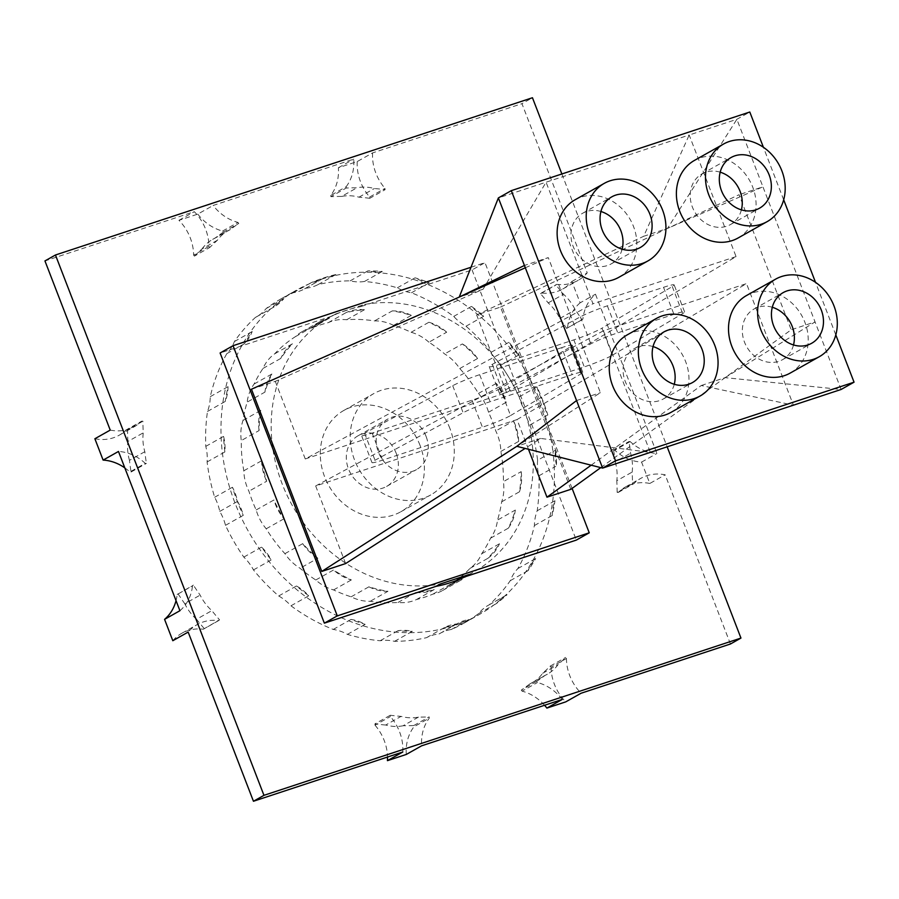 <?xml version="1.0" encoding="UTF-8"?>
<svg xmlns="http://www.w3.org/2000/svg" width="899" height="899" viewBox="0 0 899 899"><rect width="100%" height="100%" fill="white"/><g stroke="black" fill="none" stroke-linecap="round" stroke-linejoin="round"><path stroke-width="0.67" stroke-dasharray="4.5 3.37" d="M530.028 424.935L547.817 414.933A44.501 38.264 60.6 0 1 542.726 400.785L524.949 410.787A44.501 38.264 60.6 0 0 530.028 424.935A186.172 160.078 60.6 0 1 537.591 460.254L552.941 451.601A186.172 160.078 60.6 0 0 545.39 416.293A186.172 160.078 60.6 0 0 534.557 388.222A186.172 160.078 60.6 0 0 516.228 356.454A186.172 160.078 60.6 0 0 506.575 343.632A186.172 160.078 60.6 0 0 481.347 317.583A186.172 160.078 60.6 0 0 469.087 307.75A186.172 160.078 60.6 0 0 426.8 284.129A186.172 160.078 60.6 0 0 412.652 279.184A186.172 160.078 60.6 0 0 379.85 272.824A186.172 160.078 60.6 0 0 365.488 272.217A186.172 160.078 60.6 0 0 333.529 275.881A186.172 160.078 60.6 0 0 308.75 284.05A186.172 160.078 60.6 0 0 296.378 290.22A186.172 160.078 60.6 0 0 281.488 299.906A186.172 160.078 60.6 0 0 270.79 308.773A186.172 160.078 60.6 0 0 249.753 332.888A186.172 160.078 60.6 0 0 242.179 344.991A186.172 160.078 60.6 0 0 225.615 388.02A186.172 160.078 60.6 0 0 222.84 402.808A186.172 160.078 60.6 0 0 221.154 437.734A186.172 160.078 60.6 0 0 222.446 453.31A186.172 160.078 60.6 0 0 230.009 488.618A186.172 160.078 60.6 0 0 240.842 516.7A186.172 160.078 60.6 0 0 259.17 548.457A186.172 160.078 60.6 0 0 268.823 561.279A186.172 160.078 60.6 0 0 294.04 587.328A186.172 160.078 60.6 0 0 306.312 597.161A186.172 160.078 60.6 0 0 348.598 620.782A186.172 160.078 60.6 0 0 362.747 625.726A186.172 160.078 60.6 0 0 395.549 632.098A186.172 160.078 60.6 0 0 409.899 632.694A186.172 160.078 60.6 0 0 441.858 629.03A186.172 160.078 60.6 0 0 466.648 620.861A186.172 160.078 60.6 0 0 479.021 614.691A186.172 160.078 60.6 0 0 493.899 605.005A186.172 160.078 60.6 0 0 504.609 596.138A186.172 160.078 60.6 0 0 525.645 572.022A186.172 160.078 60.6 0 0 533.219 559.92A186.172 160.078 60.6 0 0 549.783 516.891A186.172 160.078 60.6 0 0 552.559 502.103A186.172 160.078 60.6 0 0 554.245 467.177L556.672 465.817A186.172 160.078 60.6 0 0 555.368 450.242A44.501 38.264 60.6 0 0 556.672 465.817M537.591 460.254A44.501 38.264 -119.4 0 0 538.894 475.829A186.172 160.078 60.6 0 1 537.197 510.756A44.501 38.264 60.6 0 0 534.422 525.533A186.172 160.078 60.6 0 1 517.869 568.561A44.501 38.264 60.6 0 0 510.284 580.664A186.172 160.078 60.6 0 1 489.258 604.78A44.501 38.264 60.6 0 0 488.326 605.285A44.501 38.264 60.6 0 0 478.549 613.646A186.172 160.078 60.6 0 1 463.659 623.333A186.172 160.078 60.6 0 1 451.298 629.502A44.501 38.264 -119.4 0 0 440.027 633.39A44.501 38.264 -119.4 0 0 439.049 633.964A44.501 38.264 60.6 0 0 426.508 637.672A186.172 160.078 60.6 0 1 394.549 641.335A44.501 38.264 -119.4 0 0 380.187 640.74A186.172 160.078 60.6 0 1 347.396 634.368A44.501 38.264 -119.4 0 0 333.237 629.435A186.172 160.078 60.6 0 1 290.961 605.802A44.501 38.264 -119.4 0 0 278.69 595.981A186.172 160.078 60.6 0 1 253.473 569.921A44.501 38.264 -119.4 0 0 243.809 557.099A186.172 160.078 60.6 0 1 225.492 525.342A44.501 38.264 60.6 0 0 219.738 511.407A44.501 38.264 -119.4 0 0 214.659 497.259A186.172 160.078 60.6 0 1 207.096 461.951A44.501 38.264 -119.4 0 0 205.792 446.376A186.172 160.078 60.6 0 1 207.489 411.45A44.501 38.264 60.6 0 0 210.265 396.661A186.172 160.078 60.6 0 1 226.818 353.633A44.501 38.264 60.6 0 0 234.403 341.541A186.172 160.078 60.6 0 1 255.428 317.414A44.501 38.264 -119.4 0 0 256.361 316.92A44.501 38.264 -119.4 0 0 266.138 308.559A186.172 160.078 60.6 0 1 281.027 298.861A186.172 160.078 60.6 0 1 293.389 292.692A44.501 38.264 60.6 0 0 304.66 288.815A44.501 38.264 60.6 0 0 305.638 288.242A44.501 38.264 60.6 0 0 318.179 284.522A186.172 160.078 60.6 0 1 350.138 280.859A44.501 38.264 60.6 0 0 364.5 281.466A186.172 160.078 60.6 0 1 397.291 287.837A44.501 38.264 60.6 0 0 411.45 292.771A186.172 160.078 60.6 0 1 453.725 316.403A44.501 38.264 60.6 0 0 465.997 326.225A186.172 160.078 60.6 0 1 491.214 352.273A44.501 38.264 60.6 0 0 500.878 365.095A186.172 160.078 60.6 0 1 519.195 396.864A44.501 38.264 60.6 0 0 524.949 410.787M460.49 577.338A146.346 125.838 60.6 0 0 470.008 568.382A44.501 38.264 60.6 0 0 481.673 553.784A146.346 125.838 60.6 0 0 490.573 538.175A44.501 38.264 60.6 0 0 497.54 520.06A146.346 125.838 60.6 0 0 501.687 501.799A44.501 38.264 60.6 0 0 503.395 481.628A146.346 125.838 60.6 0 0 500.867 451.422A44.501 38.264 60.6 0 0 495.776 430.969A146.346 125.838 60.6 0 0 492.438 421.507A146.346 125.838 60.6 0 0 488.539 412.225A44.501 38.264 60.6 0 0 478.493 393.414A146.346 125.838 60.6 0 0 459.76 368.545A44.501 38.264 60.6 0 0 444.623 353.925A146.346 125.838 60.6 0 0 428.913 342.204L446.691 332.203A146.346 125.838 60.6 0 0 428.902 322.258A44.501 38.264 -119.4 0 1 446.691 332.203M428.913 342.204A44.501 38.264 -119.4 0 0 411.124 332.27A146.346 125.838 60.6 0 0 393.548 325.382A44.501 38.264 60.6 0 0 374.512 320.909A146.346 125.838 60.6 0 0 346.666 319.741A44.501 38.264 -119.4 0 0 328.247 322.651A146.346 125.838 60.6 0 0 311.706 328.113A44.501 38.264 60.6 0 0 302.098 331.686A44.501 38.264 60.6 0 0 295.445 336.631A146.346 125.838 60.6 0 0 274.678 353.824A44.501 38.264 60.6 0 0 263.014 368.421A146.346 125.838 60.6 0 0 254.114 384.03A44.501 38.264 60.6 0 0 247.146 402.134A146.346 125.838 60.6 0 0 243 420.406A44.501 38.264 60.6 0 0 241.292 440.566A146.346 125.838 60.6 0 0 243.82 470.773A44.501 38.264 60.6 0 0 248.911 491.225A146.346 125.838 60.6 0 0 256.148 509.969A44.501 38.264 60.6 0 0 266.205 528.792A146.346 125.838 60.6 0 0 284.927 553.66A44.501 38.264 60.6 0 0 300.064 568.269A146.346 125.838 60.6 0 0 315.774 579.99A44.501 38.264 -119.4 0 0 333.563 589.935A146.346 125.838 60.6 0 0 351.138 596.812A44.501 38.264 60.6 0 0 370.174 601.296A146.346 125.838 60.6 0 0 398.021 602.454A44.501 38.264 60.6 0 0 416.439 599.543A146.346 125.838 60.6 0 0 432.981 594.093A44.501 38.264 60.6 0 0 442.589 590.508A44.501 38.264 60.6 0 0 449.242 585.575A146.346 125.838 60.6 0 0 456.557 580.462M538.894 475.829L554.245 467.177A186.172 160.078 60.6 0 0 552.941 451.601L555.368 450.242M402.797 752.014A44.501 38.264 60.6 0 0 390.38 716.548L390.267 715.256A273.363 235.055 60.6 0 0 401.066 716.379A44.501 38.264 60.6 0 0 418.473 717.11A273.363 235.055 60.6 0 0 429.149 716.885L429.261 718.166A44.501 38.264 60.6 0 0 421.653 745.799M562.246 699.444A44.501 38.264 60.6 0 0 537.433 682.51L536.636 681.453A273.363 235.055 60.6 0 0 545.064 675.374A44.501 38.264 60.6 0 0 547.345 674.205A44.501 38.264 60.6 0 0 558.043 664.631A273.363 235.055 60.6 0 0 565.628 657.45L566.426 658.506A44.501 38.264 60.6 0 0 581.102 693.23M730.449 643.999L665.17 474.818A44.501 38.264 60.6 0 0 640.841 478.335A44.501 38.264 60.6 0 0 633.694 483.752L632.503 483.707A273.363 235.055 60.6 0 0 632.154 472.087A44.501 38.264 60.6 0 0 630.581 453.208A273.363 235.055 60.6 0 0 628.985 441.533L630.165 441.578A44.501 38.264 60.6 0 0 656.922 453.456L595.475 294.198A44.501 38.264 60.6 0 0 582.889 319.044L582.001 319.774A273.363 235.055 60.6 0 0 575.236 309.807A44.501 38.264 60.6 0 0 563.538 294.265A273.363 235.055 60.6 0 0 555.852 285.062L556.739 284.331A44.501 38.264 60.6 0 0 578.169 280.331A44.501 38.264 60.6 0 0 587.227 272.835L521.948 103.666L532.455 97.744M357.251 161.539A44.501 38.264 60.6 0 0 369.669 197.016L369.77 198.297L385.132 189.655A273.363 235.055 60.6 0 0 374.332 188.532A44.501 38.264 60.6 0 0 356.925 187.801A273.363 235.055 60.6 0 0 346.239 188.026L346.137 186.745L330.776 195.386A44.501 38.264 60.6 0 0 338.384 167.765L357.251 161.539L372.602 152.897L521.948 103.666M372.602 152.897A44.501 38.264 60.6 0 0 385.019 188.374L385.132 189.655M346.137 186.745A44.501 38.264 60.6 0 0 353.745 159.112L213.153 205.466A44.501 38.264 60.6 0 0 237.965 222.401L238.763 223.469A273.363 235.055 60.6 0 0 230.335 229.537A44.501 38.264 60.6 0 0 228.054 230.706A44.501 38.264 60.6 0 0 217.356 240.28A273.363 235.055 60.6 0 0 209.759 247.472L208.973 246.416A44.501 38.264 60.6 0 0 194.296 211.681L44.95 260.924M110.229 430.093A44.501 38.264 60.6 0 0 134.558 426.576A44.501 38.264 60.6 0 0 141.705 421.159L142.896 421.204A273.363 235.055 60.6 0 0 143.244 432.835A44.501 38.264 60.6 0 0 144.818 451.703A273.363 235.055 60.6 0 0 146.413 463.378L145.233 463.333A44.501 38.264 60.6 0 0 118.477 451.455M179.924 610.713A44.501 38.264 60.6 0 0 192.51 585.867L193.397 585.137A273.363 235.055 60.6 0 0 200.151 595.116A44.501 38.264 60.6 0 0 211.861 610.646A273.363 235.055 60.6 0 0 219.547 619.849L218.659 620.58A44.501 38.264 60.6 0 0 197.229 624.58A44.501 38.264 60.6 0 0 188.172 632.076M519.195 396.864L536.973 386.851A186.172 160.078 -119.4 0 1 547.817 414.933M536.973 386.851A44.501 38.264 60.6 0 0 542.726 400.785M537.197 510.756L554.975 500.743A44.501 38.264 60.6 0 0 552.211 515.532A186.172 160.078 60.6 0 0 554.975 500.743M534.422 525.533L552.211 515.532M517.869 568.561L535.647 558.56A44.501 38.264 -119.4 0 0 528.073 570.651A186.172 160.078 60.6 0 0 535.647 558.56M510.284 580.664L528.073 570.651M489.258 604.78L507.036 594.778A44.501 38.264 60.6 0 0 506.103 595.273A44.501 38.264 60.6 0 0 496.327 603.634A186.172 160.078 60.6 0 0 507.036 594.778M478.549 613.646L496.327 603.634M451.298 629.502L469.076 619.501A44.501 38.264 60.6 0 0 457.805 623.378A44.501 38.264 60.6 0 0 456.827 623.951A44.501 38.264 60.6 0 0 444.286 627.671A186.172 160.078 60.6 0 0 469.076 619.501M439.049 633.964L456.827 623.951M426.508 637.672L444.286 627.671M394.549 641.335L412.326 631.334A44.501 38.264 -119.4 0 0 397.965 630.727A186.172 160.078 60.6 0 0 412.326 631.334M380.187 640.74L397.965 630.727M347.396 634.368L365.174 624.356A44.501 38.264 60.6 0 0 351.026 619.422A186.172 160.078 60.6 0 0 365.174 624.356M333.237 629.435L351.026 619.422M290.961 605.802L308.739 595.79A44.501 38.264 60.6 0 0 296.468 585.968A186.172 160.078 60.6 0 0 308.739 595.79M278.69 595.981L296.468 585.968M253.473 569.921L271.251 559.92A44.501 38.264 60.6 0 0 261.587 547.098A186.172 160.078 60.6 0 0 271.251 559.92M243.809 557.099L261.587 547.098M225.492 525.342L243.269 515.329A44.501 38.264 60.6 0 0 237.516 501.406A44.501 38.264 60.6 0 0 232.436 487.258A186.172 160.078 60.6 0 0 243.269 515.329M219.738 511.407L237.516 501.406M214.659 497.259L232.436 487.258M207.096 461.951L224.874 451.939A44.501 38.264 60.6 0 0 223.57 436.363A186.172 160.078 60.6 0 0 224.874 451.939M205.792 446.376L223.57 436.363M207.489 411.45L225.267 401.437A44.501 38.264 60.6 0 0 228.043 386.66A186.172 160.078 60.6 0 0 225.267 401.437M210.265 396.661L228.043 386.66M226.818 353.633L244.607 343.632A44.501 38.264 60.6 0 0 252.181 331.529A186.172 160.078 60.6 0 0 244.607 343.632M234.403 341.541L252.181 331.529M255.428 317.414L273.206 307.413A44.501 38.264 60.6 0 0 274.139 306.907A44.501 38.264 60.6 0 0 283.915 298.547A186.172 160.078 60.6 0 0 273.206 307.413M266.138 308.559L283.915 298.547M293.389 292.692L311.166 282.691A44.501 38.264 60.6 0 0 322.438 278.802A44.501 38.264 60.6 0 0 323.415 278.229A44.501 38.264 60.6 0 0 335.956 274.521A186.172 160.078 60.6 0 0 311.166 282.691M305.638 288.242L323.415 278.229M318.179 284.522L335.956 274.521M350.138 280.859L367.916 270.857A44.501 38.264 -119.4 0 0 382.277 271.453A186.172 160.078 60.6 0 0 367.916 270.857M364.5 281.466L382.277 271.453M397.291 287.837L415.08 277.825A44.501 38.264 60.6 0 0 429.228 282.758A186.172 160.078 60.6 0 0 415.08 277.825M411.45 292.771L429.228 282.758M453.725 316.403L471.503 306.39A44.501 38.264 -119.4 0 0 483.774 316.212A186.172 160.078 60.6 0 0 471.503 306.39M465.997 326.225L483.774 316.212M491.214 352.273L509.003 342.272A44.501 38.264 -119.4 0 0 518.656 355.094A186.172 160.078 60.6 0 0 509.003 342.272M500.878 365.095L518.656 355.094M468.615 574.652A146.346 125.838 60.6 0 0 474.031 571.809A146.346 125.838 60.6 0 0 522.341 404.674A146.346 125.838 60.6 0 0 364.365 304.491L360.319 306.761A146.346 125.838 60.6 0 0 331.843 316.156L335.878 313.886A146.346 125.838 60.6 0 0 330.461 316.729A146.346 125.838 60.6 0 0 283.466 487.157A146.346 125.838 60.6 0 0 440.128 584.047M488.539 412.225L506.317 402.224A146.346 125.838 60.6 0 0 496.27 383.401A44.501 38.264 -119.4 0 1 506.317 402.224M478.493 393.414L496.27 383.401M459.76 368.545L477.538 358.532A146.346 125.838 60.6 0 0 462.412 343.924L444.623 353.925M411.124 332.27L428.902 322.258M393.548 325.382L411.326 315.38A146.346 125.838 60.6 0 0 392.29 310.897L374.512 320.909M346.666 319.741L364.443 309.739A146.346 125.838 60.6 0 0 346.025 312.65L328.247 322.651M311.706 328.113L329.483 318.1A146.346 125.838 60.6 0 0 318.336 323.561A146.346 125.838 60.6 0 0 313.234 326.618A44.501 38.264 -119.4 0 1 319.875 321.685A44.501 38.264 -119.4 0 1 329.483 318.1M295.445 336.631L313.234 326.618M274.678 353.824L292.456 343.811A146.346 125.838 60.6 0 0 280.791 358.409L263.014 368.421M254.114 384.03L271.891 374.018A146.346 125.838 60.6 0 0 264.924 392.121L247.146 402.134M243 420.406L260.777 410.394A146.346 125.838 60.6 0 0 259.069 430.565L241.292 440.566M243.82 470.773L261.598 460.771A146.346 125.838 60.6 0 0 266.7 481.223L248.911 491.225M256.148 509.969L273.925 499.968A146.346 125.838 60.6 0 0 283.983 518.779A44.501 38.264 -119.4 0 1 273.925 499.968M266.205 528.792L283.983 518.779M284.927 553.66L302.705 543.648A146.346 125.838 60.6 0 0 317.841 558.268L300.064 568.269M315.774 579.99L333.551 569.988A146.346 125.838 60.6 0 0 351.34 579.922A44.501 38.264 -119.4 0 1 333.551 569.988M333.563 589.935L351.34 579.922M351.138 596.812L368.916 586.811A146.346 125.838 60.6 0 0 387.952 591.284L370.174 601.296M398.021 602.454L415.81 592.452A146.346 125.838 60.6 0 0 434.217 589.542L416.439 599.543M432.981 594.093L450.77 584.08A146.346 125.838 60.6 0 0 461.906 578.63A146.346 125.838 60.6 0 0 467.019 575.562L449.242 585.575M470.008 568.382L487.786 558.369A146.346 125.838 60.6 0 0 499.462 543.771L481.673 553.784M490.573 538.175L508.351 528.163A146.346 125.838 60.6 0 0 515.329 510.059L497.54 520.06M501.687 501.799L519.465 491.787A146.346 125.838 60.6 0 0 521.173 471.627L503.395 481.628M500.867 451.422L518.656 441.409A146.346 125.838 60.6 0 0 513.554 420.968L495.776 430.969M477.538 358.532A44.501 38.264 60.6 0 0 462.412 343.924M411.326 315.38A44.501 38.264 60.6 0 0 392.29 310.897M364.443 309.739A44.501 38.264 60.6 0 0 346.025 312.65M292.456 343.811A44.501 38.264 60.6 0 0 280.791 358.409M271.891 374.018A44.501 38.264 60.6 0 0 264.924 392.121M260.777 410.394A44.501 38.264 60.6 0 0 259.069 430.565M261.598 460.771A44.501 38.264 60.6 0 0 266.7 481.223M302.705 543.648A44.501 38.264 60.6 0 0 317.841 558.268M368.916 586.811A44.501 38.264 60.6 0 0 387.952 591.284M415.81 592.452A44.501 38.264 60.6 0 0 434.217 589.542M450.77 584.08A44.501 38.264 60.6 0 0 460.367 580.496A44.501 38.264 60.6 0 0 467.019 575.562M487.786 558.369A44.501 38.264 60.6 0 0 499.462 543.771M508.351 528.163A44.501 38.264 60.6 0 0 515.329 510.059M519.465 491.787A44.501 38.264 60.6 0 0 521.173 471.627M518.656 441.409A44.501 38.264 60.6 0 0 513.554 420.968M172.81 640.717A44.501 38.264 -119.4 0 1 181.879 633.233A44.501 38.264 -119.4 0 1 203.309 629.233L218.659 620.58M203.309 629.233L219.547 619.849M204.185 628.491A273.363 235.055 60.6 0 1 196.499 619.287L211.861 610.646M196.499 619.287A44.501 38.264 -119.4 0 1 184.801 603.757L200.151 595.116M176.035 600.644A44.501 38.264 60.6 0 0 177.159 594.509L193.397 585.137M178.036 593.778A273.363 235.055 60.6 0 0 184.801 603.757M177.159 594.509L192.51 585.867M124.804 467.873A44.501 38.264 -119.4 0 1 129.872 471.975L145.233 463.333M144.818 451.703L129.467 460.344A273.363 235.055 60.6 0 0 131.063 472.02L129.872 471.975M131.063 472.02L146.413 463.378M129.467 460.344A44.501 38.264 -119.4 0 1 127.894 441.476L143.244 432.835M127.894 441.476A273.363 235.055 60.6 0 1 127.534 429.846L142.896 421.204M127.534 429.846L126.354 429.801L141.705 421.159M94.878 438.734A44.501 38.264 60.6 0 0 119.196 435.217A44.501 38.264 60.6 0 0 126.354 429.801M338.384 167.765L353.745 159.112M208.973 246.416L193.611 255.058A44.501 38.264 60.6 0 0 178.946 220.322L197.802 214.108L213.153 205.466M178.946 220.322L194.296 211.681M193.611 255.058L194.409 256.114L209.759 247.472M194.409 256.114A273.363 235.055 60.6 0 1 202.005 248.922L217.356 240.28M202.005 248.922A44.501 38.264 -119.4 0 1 212.703 239.348A44.501 38.264 -119.4 0 1 214.973 238.179L230.335 229.537M197.802 214.108A44.501 38.264 60.6 0 0 222.604 231.054L223.402 232.111L238.763 223.469M223.402 232.111A273.363 235.055 60.6 0 0 214.973 238.179M222.604 231.054L237.965 222.401M330.776 195.386L330.888 196.667L346.239 188.026M369.77 198.297A273.363 235.055 60.6 0 0 358.971 197.173A44.501 38.264 60.6 0 0 341.575 196.443L356.925 187.801M341.575 196.443A273.363 235.055 60.6 0 0 330.888 196.667M358.971 197.173L374.332 188.532M369.669 197.016L385.019 188.374M561.875 173.979L667.148 446.814M630.165 441.578L614.815 450.23A44.501 38.264 60.6 0 0 641.571 462.097L649.808 483.46L665.17 474.818M641.571 462.097L656.922 453.456M582.001 319.774L566.651 328.416A273.363 235.055 60.6 0 0 559.886 318.448A44.501 38.264 60.6 0 0 548.188 302.907A273.363 235.055 60.6 0 0 540.501 293.703L541.378 292.973A44.501 38.264 60.6 0 0 562.808 288.972A44.501 38.264 60.6 0 0 571.876 281.477L580.113 302.839L595.475 294.198M571.876 281.477L587.227 272.835M541.378 292.973L556.739 284.331M540.501 293.703L555.852 285.062M548.188 302.907L563.538 294.265M559.886 318.448L575.236 309.807M566.651 328.416L582.889 319.044M580.113 302.839A44.501 38.264 60.6 0 0 567.527 327.686M614.815 450.23L613.624 450.174L628.985 441.533M613.624 450.174A273.363 235.055 60.6 0 1 615.219 461.85L630.581 453.208M615.219 461.85A44.501 38.264 -119.4 0 1 616.793 480.729L632.154 472.087M649.808 483.46A44.501 38.264 60.6 0 0 625.49 486.977A44.501 38.264 60.6 0 0 618.332 492.405L617.152 492.349L632.503 483.707M617.152 492.349A273.363 235.055 60.6 0 0 616.793 480.729M618.332 492.405L633.694 483.752M536.636 681.453L521.285 690.095A273.363 235.055 60.6 0 0 529.713 684.015A44.501 38.264 60.6 0 0 531.983 682.847A44.501 38.264 60.6 0 0 542.681 673.272A273.363 235.055 60.6 0 0 550.278 666.092L551.076 667.148L566.426 658.506M551.076 667.148A44.501 38.264 60.6 0 0 565.741 701.872M550.278 666.092L565.628 657.45M542.681 673.272L558.043 664.631M529.713 684.015L545.064 675.374M521.285 690.095L522.083 691.151L537.433 682.51M544.558 705.277A44.501 38.264 60.6 0 0 522.083 691.151M406.303 754.441A44.501 38.264 -119.4 0 1 413.911 726.819L429.261 718.166M418.473 717.11L403.112 725.751A273.363 235.055 60.6 0 0 413.798 725.527L413.911 726.819M413.798 725.527L429.149 716.885M403.112 725.751A44.501 38.264 -119.4 0 1 385.716 725.021L401.066 716.379M385.716 725.021A273.363 235.055 60.6 0 1 374.917 723.897L390.267 715.256M374.917 723.897L375.018 725.19L390.38 716.548M375.018 725.19A44.501 38.264 -119.4 0 1 387.503 757.059M335.878 313.886L364.365 304.491M449.95 428.542A58.132 49.984 60.6 0 0 373.737 393.616A58.132 49.984 60.6 0 0 358.69 468.784A58.132 49.984 60.6 0 0 430.756 494.922A58.132 49.984 60.6 0 0 449.95 428.542M331.843 316.156L220.109 352.992M471.009 267.261L484.988 262.654L472.054 269.925L360.319 306.761M472.054 269.925L576.304 540.097M420.047 445.376A58.132 49.984 60.6 0 0 343.834 410.45A58.132 49.984 60.6 0 0 328.787 485.617A58.132 49.984 60.6 0 0 400.853 511.756A58.132 49.984 60.6 0 0 420.047 445.376M572.09 488.393L484.988 262.654M345.621 563.561L315.673 485.966L517.015 419.586L528.477 449.264M251.462 389.211L275.308 381.345L483.089 289.22L546.075 182.205L592.98 303.772L305.255 458.951L275.308 381.345M570.809 489.326L500.496 307.098L476.65 314.965L506.598 392.571L305.255 458.951M396.189 453.242A29.06 24.992 60.6 0 0 358.083 435.768A29.06 24.992 60.6 0 0 350.565 473.357A29.06 24.992 60.6 0 0 386.604 486.426A29.06 24.992 60.6 0 0 396.189 453.242M517.015 419.586L746.507 283.612L603.409 330.798L650.314 452.366L540.67 438.442L525.117 448.421M603.409 330.798L315.673 485.966M510.576 415.54L580.855 373.894A21.801 1.854 158.9 0 0 582.754 372.265A21.801 1.854 158.9 0 0 572.112 374.658L490.101 401.696A21.801 1.854 158.9 0 0 463.142 412.708L375.018 460.232A21.801 1.854 158.9 0 0 371.95 462.524A21.801 1.854 158.9 0 0 382.581 460.131L482.437 427.216A21.801 1.854 158.9 0 0 510.576 415.54L500.159 388.525L570.438 346.879A21.801 1.854 158.9 0 0 572.326 345.25A21.801 1.854 158.9 0 0 561.684 347.643L572.112 374.658M612.41 355.206L682.701 313.56A21.801 1.854 158.9 0 0 684.589 311.931A21.801 1.854 158.9 0 0 673.947 314.324L617.782 332.844A21.801 1.854 158.9 0 0 590.823 343.856L502.698 391.368A21.801 1.854 158.9 0 0 499.63 393.661A21.801 1.854 158.9 0 0 510.261 391.279L584.271 366.882A21.801 1.854 158.9 0 0 612.41 355.206L601.993 328.18L672.272 286.545A21.801 1.854 158.9 0 0 674.16 284.916A21.801 1.854 158.9 0 0 663.529 287.309L607.353 305.829A21.801 1.854 158.9 0 0 580.394 316.83L492.281 364.353A21.801 1.854 158.9 0 0 489.202 366.646A21.801 1.854 158.9 0 0 499.844 364.264L573.843 339.867A21.801 1.854 158.9 0 0 601.993 328.18M591.171 465.188L701.242 385.514L793.424 405.191L746.507 283.612M600.779 467.626L791.21 329.787L739.079 194.701L667.508 228.425L643.662 236.291L689.173 135.019L736.877 119.297L749.8 112.015M701.242 385.514L725.088 377.647L841.116 389.469L762.936 186.835L739.079 194.701M500.496 307.098L667.508 228.425L762.936 186.835L736.877 119.297L667.508 228.425M476.65 314.965L643.662 236.291M506.598 392.571L736.079 256.597L689.173 135.019L498.372 197.926M736.079 256.597L592.98 303.772M561.684 347.643L479.673 374.681A21.801 1.854 158.9 0 0 452.714 385.693L364.601 433.217A21.801 1.854 158.9 0 0 361.522 435.509A21.801 1.854 158.9 0 0 372.164 433.116L472.009 400.201A21.801 1.854 158.9 0 0 500.159 388.525M483.089 289.22L459.232 297.086M540.67 438.442L516.813 446.309L600.408 392.694L548.278 257.608L524.432 265.463M525.331 267.778L548.278 257.608M426.092 436.408A29.06 24.992 60.6 0 0 387.986 418.945A29.06 24.992 60.6 0 0 380.468 456.523A29.06 24.992 60.6 0 0 416.507 469.593A29.06 24.992 60.6 0 0 426.092 436.408M725.088 377.647L815.056 321.921L791.21 329.787M576.562 400.549L600.408 392.694M835.8 334.9L815.528 282.353M783.681 199.814L763.397 147.267M670.946 412.394A44.501 38.264 60.6 0 0 685.634 361.578A44.501 38.264 60.6 0 0 627.288 334.833M790.187 373.085A44.501 38.264 60.6 0 0 804.886 322.258A44.501 38.264 60.6 0 0 746.53 295.524M618.815 277.319A44.501 38.264 60.6 0 0 633.514 226.492A44.501 38.264 60.6 0 0 575.158 199.747M738.068 237.999A44.501 38.264 60.6 0 0 752.755 187.183A44.501 38.264 60.6 0 0 694.41 160.438M653.045 346.576A29.06 24.992 60.6 0 0 634.851 348.284A29.06 24.992 60.6 0 0 627.333 385.873A29.06 24.992 60.6 0 0 663.372 398.942A29.06 24.992 60.6 0 0 674.272 384.278M772.297 307.267A29.06 24.992 60.6 0 0 754.104 308.975A29.06 24.992 60.6 0 0 746.586 346.565A29.06 24.992 60.6 0 0 782.624 359.634A29.06 24.992 60.6 0 0 793.514 344.958M600.925 211.501A29.06 24.992 60.6 0 0 582.732 213.209A29.06 24.992 60.6 0 0 575.214 250.787A29.06 24.992 60.6 0 0 611.241 263.857A29.06 24.992 60.6 0 0 622.142 249.192M720.178 172.181A29.06 24.992 60.6 0 0 701.984 173.889A29.06 24.992 60.6 0 0 694.466 211.479A29.06 24.992 60.6 0 0 730.494 224.548A29.06 24.992 60.6 0 0 741.394 209.883M570.438 346.879L580.855 373.894M472.009 400.201L482.437 427.216M372.164 433.116L382.581 460.131M479.673 374.681L490.101 401.696M364.601 433.217L375.018 460.232M452.714 385.693L463.142 412.708M672.272 286.545L682.701 313.56M573.843 339.867L584.271 366.882M663.529 287.309L673.947 314.324M499.844 364.264L510.261 391.279M607.353 305.829L617.782 332.844M492.281 364.353L502.698 391.368M580.394 316.83L590.823 343.856M488.326 605.285L506.103 595.273M463.659 623.333L479.021 614.691M440.027 633.39L457.805 623.378M256.361 316.92L274.139 306.907M281.027 298.861L296.378 290.22M304.66 288.815L322.438 278.802M461.906 578.63L474.031 571.809M318.336 323.561L330.461 316.729M302.098 331.686L319.875 321.685M442.589 590.508L460.367 580.496M181.879 633.233L197.229 624.58M119.196 435.217L134.558 426.576M212.703 239.348L228.054 230.706M562.808 288.972L578.169 280.331M625.49 486.977L640.841 478.335M531.983 682.847L547.345 674.205M400.853 511.756L430.756 494.922M343.834 410.45L373.737 393.616M386.604 486.426L416.507 469.593M358.083 435.768L387.986 418.945M582.754 372.265L572.326 345.25M371.95 462.524L361.522 435.509M684.589 311.931L674.16 284.916M499.63 393.661L489.202 366.646M663.372 398.942L692.466 382.569M634.851 348.284L663.945 331.911M782.624 359.634L811.718 343.249M754.104 308.975L783.198 292.602M611.241 263.857L640.335 247.483M582.732 213.209L611.826 196.825M730.494 224.548L759.588 208.163M701.984 173.889L731.078 157.516"/><path stroke-width="1.35" d="M456.557 580.462A146.346 125.838 60.6 0 0 460.49 577.338M387.503 757.059A44.501 38.264 -119.4 0 1 387.435 760.655L402.797 752.014L253.451 801.256L188.172 632.076L172.81 640.717L164.573 619.355L179.924 610.713L118.477 451.455L103.115 460.097L94.878 438.734L110.229 430.093L44.95 260.924L55.457 255.001L532.455 97.744L561.875 173.979M387.435 760.655L406.303 754.441L421.653 745.799L562.246 699.444L546.884 708.086L565.741 701.872L581.102 693.23L730.449 643.999L740.956 638.076L263.958 795.334L55.457 255.001M464.569 576.933L468.615 574.652L440.128 584.047L436.082 586.317A146.346 125.838 60.6 0 0 464.569 576.933L576.304 540.097L589.238 532.815L572.09 488.393M253.451 801.256L263.958 795.334M164.573 619.355A44.501 38.264 60.6 0 0 176.035 600.644M103.115 460.097A44.501 38.264 -119.4 0 1 124.804 467.873M667.148 446.814L740.956 638.076M546.884 708.086A44.501 38.264 60.6 0 0 544.558 705.277M436.082 586.317L324.348 623.153L220.109 352.992L233.032 345.71L471.009 267.261M324.348 623.153L337.282 615.882L589.238 532.815M337.282 615.882L233.032 345.71M525.117 448.421L345.621 563.561L321.775 571.427L251.462 389.211L525.331 267.778M600.779 467.626L570.809 489.326L546.963 497.181L591.171 465.188M528.477 449.264L546.963 497.181M321.775 571.427L516.813 446.309L602.622 468.098L841.116 389.469L854.05 382.187L835.8 334.9M516.813 446.309L576.562 400.549L524.432 265.463L459.232 297.086L498.372 197.926L511.306 190.644L749.8 112.015L763.397 147.267M576.562 400.549L602.622 468.098L615.545 460.816L854.05 382.187M815.528 282.353L783.681 199.814M524.432 265.463L498.372 197.926M615.545 460.816L511.306 190.644M656.371 318.46L627.288 334.833A44.501 38.264 60.6 0 0 615.77 392.391A44.501 38.264 60.6 0 0 670.946 412.394L700.04 396.021A44.501 38.264 60.6 0 0 714.727 345.205A44.501 38.264 60.6 0 0 656.371 318.46A44.501 38.264 60.6 0 0 644.864 376.007A44.501 38.264 60.6 0 0 700.04 396.021M775.623 279.139L746.53 295.524A44.501 38.264 60.6 0 0 735.011 353.071A44.501 38.264 60.6 0 0 790.187 373.085L819.281 356.712A44.501 38.264 60.6 0 0 833.98 305.885A44.501 38.264 60.6 0 0 775.623 279.139A44.501 38.264 60.6 0 0 764.105 336.698A44.501 38.264 60.6 0 0 819.281 356.712M604.252 183.374L575.158 199.747A44.501 38.264 60.6 0 0 563.639 257.305A44.501 38.264 60.6 0 0 618.815 277.319L647.909 260.935A44.501 38.264 60.6 0 0 662.608 210.119A44.501 38.264 60.6 0 0 604.252 183.374A44.501 38.264 60.6 0 0 592.733 240.932A44.501 38.264 60.6 0 0 647.909 260.935M723.504 144.065L694.41 160.438A44.501 38.264 60.6 0 0 682.892 217.985A44.501 38.264 60.6 0 0 738.068 237.999L767.162 221.626A44.501 38.264 60.6 0 0 781.849 170.799A44.501 38.264 60.6 0 0 723.504 144.065A44.501 38.264 60.6 0 0 711.986 201.612A44.501 38.264 60.6 0 0 767.162 221.626M702.052 349.374A29.06 24.992 60.6 0 0 663.945 331.911A29.06 24.992 60.6 0 0 656.427 369.5A29.06 24.992 60.6 0 0 692.466 382.569A29.06 24.992 60.6 0 0 702.052 349.374M821.304 310.065A29.06 24.992 60.6 0 0 783.198 292.602A29.06 24.992 60.6 0 0 775.68 330.18A29.06 24.992 60.6 0 0 811.718 343.249A29.06 24.992 60.6 0 0 821.304 310.065M649.932 214.299A29.06 24.992 60.6 0 0 611.826 196.825A29.06 24.992 60.6 0 0 604.308 234.414A29.06 24.992 60.6 0 0 640.335 247.483A29.06 24.992 60.6 0 0 649.932 214.299M769.184 174.979A29.06 24.992 60.6 0 0 731.078 157.516A29.06 24.992 60.6 0 0 723.56 195.105A29.06 24.992 60.6 0 0 759.588 208.163A29.06 24.992 60.6 0 0 769.184 174.979M674.272 384.278A29.06 24.992 60.6 0 0 672.958 365.758A29.06 24.992 60.6 0 0 653.045 346.576M793.514 344.958A29.06 24.992 60.6 0 0 792.21 326.438A29.06 24.992 60.6 0 0 772.297 307.267M622.142 249.192A29.06 24.992 60.6 0 0 620.838 230.672A29.06 24.992 60.6 0 0 600.925 211.501M741.394 209.883A29.06 24.992 60.6 0 0 740.091 191.352A29.06 24.992 60.6 0 0 720.178 172.181"/></g></svg>
